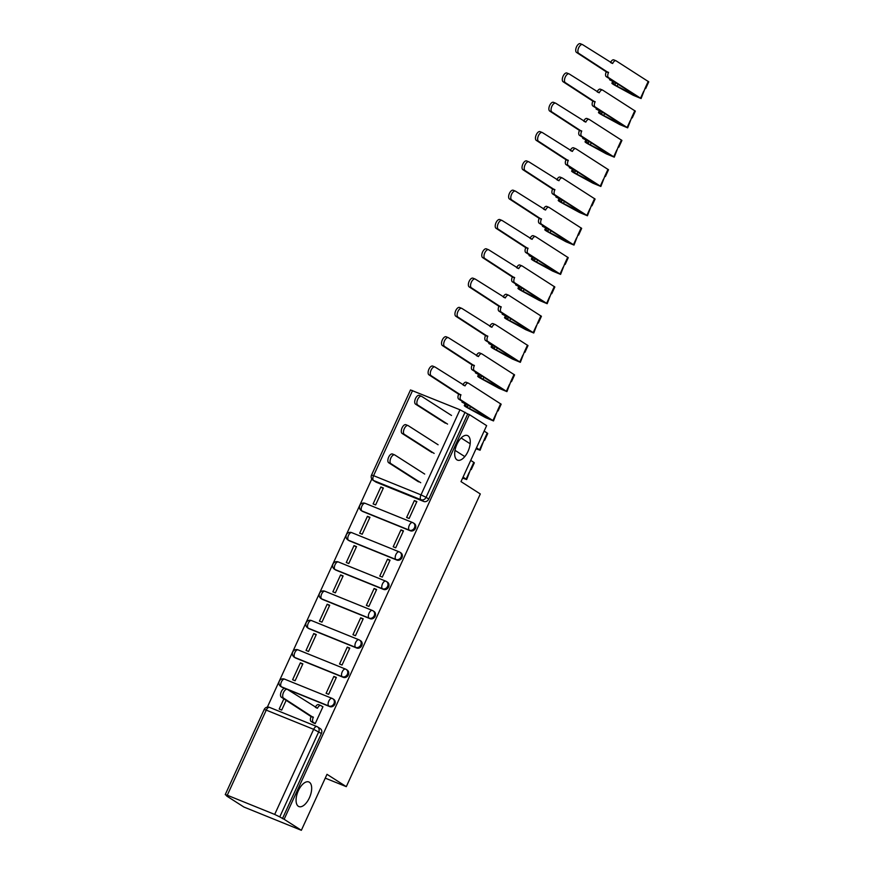 <?xml version="1.0" encoding="UTF-8"?>
<svg xmlns="http://www.w3.org/2000/svg" width="874" height="874" viewBox="0 0 874 874"><rect width="100%" height="100%" fill="white"/><g stroke="black" fill="none" stroke-linecap="round" stroke-linejoin="round"><path stroke-width="1.31" d="M456.971 459.855A13.263 6.489 -68 0 1 456.687 444.844A13.263 6.489 -68 0 1 467.459 435.547A13.263 6.489 -68 0 1 467.983 435.809A13.263 6.489 -68 0 1 468.256 450.831A13.263 6.489 -68 0 1 457.495 460.128A13.263 6.489 -68 0 1 456.971 459.855M298.362 806.287A13.263 6.489 -68 0 1 298.089 791.276A13.263 6.489 -68 0 1 308.85 781.968A13.263 6.489 -68 0 1 309.374 782.241A13.263 6.489 -68 0 1 309.658 797.252A13.263 6.489 -68 0 1 298.886 806.56A13.263 6.489 -68 0 1 298.362 806.287M362.863 511.552L410.277 530.758A4.141 3.605 -57.4 0 0 414.221 523.504L413.271 522.892A4.141 3.605 122.6 0 1 409.316 530.147L361.912 510.94A4.141 3.605 122.6 0 1 361.399 510.678L362.349 511.29A4.141 3.605 -57.4 0 0 362.863 511.552L361.912 510.94A4.141 2.032 112 0 1 361.902 506.079A4.141 2.032 112 0 1 365.19 503.348A4.141 4.141 0 0 0 361.399 510.678M349.447 540.864L396.851 560.059A4.141 3.605 -57.4 0 0 400.805 552.816L399.855 552.204A4.141 3.605 122.6 0 1 395.9 559.458L348.497 540.252A4.141 3.605 122.6 0 1 347.983 539.99L348.934 540.591A4.141 3.605 -57.4 0 0 349.447 540.864L348.497 540.252A4.141 2.032 112 0 1 348.486 535.391A4.141 2.032 112 0 1 351.763 532.648A4.141 4.141 0 0 0 347.983 539.99M336.031 570.165L383.435 589.371A4.141 3.605 -57.4 0 0 387.39 582.117L386.439 581.516A4.141 3.605 122.6 0 1 382.484 588.759L335.07 569.553A4.141 3.605 122.6 0 1 334.556 569.291L335.518 569.903A4.141 3.605 -57.4 0 0 336.031 570.165L335.07 569.553A4.141 2.032 112 0 1 335.059 564.691A4.141 2.032 112 0 1 338.347 561.96A4.141 4.141 0 0 0 334.556 569.291M322.604 599.477L370.019 618.672A4.141 3.605 -57.4 0 0 373.974 611.429L373.023 610.817A4.141 3.605 122.6 0 1 369.068 618.071L321.654 598.865A4.141 3.605 122.6 0 1 321.14 598.603L322.091 599.214A4.141 3.605 -57.4 0 0 322.604 599.477L321.654 598.865A4.141 2.032 112 0 1 321.643 594.003A4.141 2.032 112 0 1 324.931 591.261A4.141 4.141 0 0 0 321.14 598.603M309.188 628.777L356.603 647.984A4.141 3.605 -57.4 0 0 360.558 640.729L359.607 640.129A4.141 3.605 122.6 0 1 355.652 647.372L308.238 628.177A4.141 3.605 122.6 0 1 307.724 627.903L308.675 628.515A4.141 3.605 -57.4 0 0 309.188 628.777L308.238 628.177A4.141 2.032 112 0 1 308.227 623.304A4.141 2.032 112 0 1 311.515 620.573A4.141 4.141 0 0 0 307.724 627.903M295.773 658.089L343.187 677.295A4.141 3.605 -57.4 0 0 347.142 670.041L346.18 669.429A4.141 3.605 122.6 0 1 342.237 676.684L294.822 657.477A4.141 3.605 122.6 0 1 294.309 657.215L295.259 657.827A4.141 3.605 -57.4 0 0 295.773 658.089L294.822 657.477A4.141 2.032 112 0 1 294.811 652.616A4.141 2.032 112 0 1 298.1 649.885A4.141 4.141 0 0 0 294.309 657.215M287.601 689.52L329.771 706.596A4.141 3.605 -57.4 0 0 333.715 699.353L332.765 698.741A4.141 3.605 122.6 0 1 328.81 705.995L281.406 686.789A4.141 3.605 122.6 0 1 280.893 686.527L281.843 687.128A4.141 3.605 -57.4 0 0 282.357 687.39L281.406 686.789A4.141 2.032 112 0 1 281.395 681.928A4.141 2.032 112 0 1 284.684 679.185A4.141 4.141 0 0 0 280.893 686.527M371.811 478.985L267.357 707.132M226.803 795.711L225.241 794.608L227.273 795.231L274.687 814.426L313.657 729.331L266.242 710.125L227.273 795.231M301.355 830.3L284.126 819.288L469.404 414.626L486.632 425.638L461.002 481.618L480.307 493.963L346.301 786.655L326.996 774.32L301.355 830.3L243.901 807.03L226.672 796.017M412.55 390.558L373.58 475.664L371.548 475.041L410.507 389.946L459.964 409.764L467.721 413.948L428.763 499.043A4.141 3.605 122.6 0 1 423.693 501.447L376.279 482.24L373.591 480.525A4.141 3.605 122.6 0 1 373.089 480.263L375.765 481.978A4.141 3.605 -57.4 0 0 376.279 482.24M467.721 413.948L469.404 414.626M282.455 818.61L321.413 733.505L313.657 729.331A4.141 2.032 -68 0 1 316.945 726.589A4.141 2.032 -68 0 1 317.109 726.676A4.141 3.605 122.6 0 1 318.737 731.789L279.767 816.895L284.126 819.288M279.767 816.895L274.687 814.426M312.75 722.503L315.208 723.639L322.954 706.738L322.266 706.454M300.35 662.842L292.604 679.743L295.117 680.759L302.863 663.858L300.35 662.842L302.655 664.306M333.857 676.41L326.111 693.322L328.624 694.338L336.37 677.426L333.857 676.41L336.162 677.885M313.766 633.53L306.031 650.442L308.544 651.458L316.279 634.546L313.766 633.53L316.071 635.005M347.273 647.099L339.538 664.011L342.051 665.027L349.786 648.115L347.273 647.099L349.578 648.574M327.182 604.218L319.447 621.13L321.96 622.146L329.695 605.245L327.182 604.218L329.487 605.693M360.689 617.798L352.954 634.699L355.467 635.715L363.202 618.814L360.689 617.798L362.994 619.273M340.609 574.917L332.863 591.818L335.376 592.845L343.121 575.933L340.609 574.917L342.914 576.392M374.116 588.486L366.37 605.398L368.883 606.414L376.628 589.502L374.116 588.486L376.41 589.961M354.025 545.605L346.279 562.517L348.792 563.533L356.537 546.621L354.025 545.605L356.33 547.08M387.532 559.174L379.786 576.086L382.299 577.102L390.044 560.201L387.532 559.174L389.837 560.649M367.441 516.305L359.695 533.206L362.207 534.222L369.953 517.321L367.441 516.305L369.746 517.769M400.947 529.873L393.202 546.785L395.714 547.801L403.46 530.889L400.947 529.873L403.253 531.348M380.856 486.993L373.122 503.905L375.634 504.921L383.369 488.009L380.856 486.993L383.162 488.468M414.363 500.562L406.618 517.474L409.141 518.49L416.876 501.578L414.363 500.562L416.669 502.037M284.793 688.384L282.357 687.39M325.248 778.133L346.301 786.655M283.875 698.818L279.188 709.054L281.701 710.07L286.18 700.293M321.413 733.505A4.141 3.605 -57.4 0 0 320.299 728.654L317.612 726.939A4.141 4.141 0 0 0 316.945 726.589L269.531 707.383A4.141 2.032 -68 0 1 269.695 707.47M322.899 706.858L320.922 705.602A4.141 2.032 112 0 0 320.758 705.515A4.141 2.032 112 0 0 317.47 708.246L287.47 689.444A4.763 2.338 112 0 0 287.284 689.346A4.763 2.338 112 0 0 283.416 692.689A4.763 2.338 112 0 0 283.515 698.086L313.253 717.456A4.141 2.032 112 0 0 313.263 722.317L311.089 721.432A4.141 2.032 -68 0 1 311.078 716.571L281.341 697.201A4.763 2.338 -68 0 1 281.242 691.804A4.763 2.338 -68 0 1 285.11 688.461A4.763 2.338 -68 0 1 285.295 688.559M313.384 722.907L311.089 721.432M315.35 707.252A4.141 2.032 -68 0 1 318.584 704.63A4.141 2.032 -68 0 1 318.748 704.717M315.241 723.574L313.263 722.317M313.384 717.172L311.21 716.287M418.548 481.836L388.679 462.739A4.763 2.338 -68 0 1 388.58 457.342A4.763 2.338 -68 0 1 392.448 453.999A4.763 2.338 -68 0 1 392.644 454.098M424.688 474.069L394.819 454.983A4.763 2.338 112 0 0 394.633 454.884A4.763 2.338 112 0 0 390.754 458.227A4.763 2.338 112 0 0 390.864 463.624L420.733 482.71M470.54 469.491L471.228 469.589L470.704 469.119L473.806 462.357L470.715 460.39M471.228 469.589L474.331 462.827L473.806 462.357M462.881 477.499L464.225 478.417L462.696 477.925M431.974 452.524L402.106 433.438A4.763 2.338 -68 0 1 401.996 428.042A4.763 2.338 -68 0 1 405.864 424.698A4.763 2.338 -68 0 1 406.06 424.797M462.597 478.122L466.672 479.542L470.704 469.119M466.672 479.542L463.067 477.106M464.793 456.599L455.004 450.339M438.103 444.768L408.234 425.671A4.763 2.338 112 0 0 408.049 425.572A4.763 2.338 112 0 0 404.181 428.916A4.763 2.338 112 0 0 404.28 434.312L434.149 453.409M483.956 440.179L484.644 440.278L484.13 439.819L487.222 433.056L484.13 431.079M484.644 440.278L487.747 433.515L487.222 433.056M476.297 448.198L477.641 449.116L476.112 448.613M445.39 423.213L415.521 404.127A4.763 2.338 -68 0 1 415.423 398.73A4.763 2.338 -68 0 1 419.291 395.387A4.763 2.338 -68 0 1 419.476 395.485M476.013 448.81L480.088 450.23L484.13 439.819M480.088 450.23L476.483 447.805M451.519 415.456L421.65 396.37A4.763 2.338 112 0 0 421.465 396.272A4.763 2.338 112 0 0 417.597 399.615A4.763 2.338 112 0 0 417.696 405.012L447.564 424.098M470.179 443.774L461.133 437.994M497.372 410.878L498.071 410.966L501.163 404.203L468.519 383.216A4.141 2.032 112 0 0 468.355 383.129A4.141 2.032 112 0 0 465.066 385.871L435.066 367.058A4.763 2.338 112 0 0 434.881 366.96A4.763 2.338 112 0 0 431.013 370.303A4.763 2.338 112 0 0 431.111 375.7L460.849 395.07A4.141 2.032 112 0 0 460.86 399.942L458.686 399.057A4.141 2.032 -68 0 1 458.675 394.196L428.937 374.815A4.763 2.338 -68 0 1 428.839 369.418A4.763 2.338 -68 0 1 432.706 366.075A4.763 2.338 -68 0 1 432.892 366.173M458.686 399.057L466.137 403.81L461.942 402.116L462.291 401.363M498.071 410.966L497.546 410.507L500.638 403.744M461.942 402.116L469.6 406.028L490.806 419.586L469.546 408.595A9.745 0.765 24.6 0 1 466.749 406.672A9.745 0.765 24.6 0 1 467.524 406.716L468.114 405.427M462.947 384.877A4.141 2.032 -68 0 1 466.181 382.255A4.141 2.032 -68 0 1 466.345 382.331M467.524 406.716L465.285 405.602L465.798 404.487M465.285 405.602A12.433 0.983 -155.4 0 0 464.302 405.558A12.433 0.983 -155.4 0 0 467.863 408.005L485.573 417.63L493.504 420.929L460.86 399.942M493.504 420.929L497.546 410.507M460.98 394.797L458.806 393.912M510.798 381.567L511.487 381.665L514.578 374.902L481.935 353.915A4.141 2.032 112 0 0 481.771 353.828A4.141 2.032 112 0 0 478.482 356.559L448.493 337.757A4.763 2.338 112 0 0 448.296 337.659A4.763 2.338 112 0 0 444.429 341.002A4.763 2.338 112 0 0 444.527 346.399L474.276 365.769A4.141 2.032 112 0 0 474.287 370.631L472.102 369.746A4.141 2.032 -68 0 1 472.091 364.884L442.353 345.514A4.763 2.338 -68 0 1 442.255 340.117A4.763 2.338 -68 0 1 446.122 336.774A4.763 2.338 -68 0 1 446.308 336.872M472.102 369.746L479.553 374.509L475.358 372.816L475.707 372.051M511.487 381.665L510.962 381.206L514.054 374.443M475.358 372.816L483.016 376.716L504.222 390.274L482.961 379.283A9.745 0.765 24.6 0 1 480.165 377.371A9.745 0.765 24.6 0 1 480.94 377.404L481.53 376.115M476.363 355.565A4.141 2.032 -68 0 1 479.597 352.943A4.141 2.032 -68 0 1 479.76 353.03M480.94 377.404L478.712 376.29L479.214 375.186M478.712 376.29A12.433 0.983 -155.4 0 0 477.717 376.246A12.433 0.983 -155.4 0 0 481.29 378.693L498.988 388.329L506.931 391.618L474.287 370.631M506.931 391.618L510.962 381.206M474.396 365.485L472.222 364.6M524.214 352.266L524.903 352.353L527.994 345.591L495.361 324.604A4.141 2.032 112 0 0 495.197 324.516A4.141 2.032 112 0 0 491.909 327.258L461.909 308.446A4.763 2.338 112 0 0 461.723 308.347A4.763 2.338 112 0 0 457.845 311.69A4.763 2.338 112 0 0 457.954 317.087L487.692 336.457A4.141 2.032 112 0 0 487.703 341.319L485.518 340.445A4.141 2.032 -68 0 1 485.507 335.572L455.769 316.202A4.763 2.338 -68 0 1 455.671 310.805A4.763 2.338 -68 0 1 459.538 307.462A4.763 2.338 -68 0 1 459.724 307.561M485.518 340.445L492.969 345.197L488.784 343.504L489.123 342.75M524.903 352.353L524.378 351.894L527.481 345.132M488.784 343.504L496.432 347.415L517.637 360.973L496.377 349.982A9.745 0.765 24.6 0 1 493.581 348.06A9.745 0.765 24.6 0 1 494.356 348.103L494.946 346.814M489.779 326.264A4.141 2.032 -68 0 1 493.012 323.631A4.141 2.032 -68 0 1 493.176 323.719M494.356 348.103L492.128 346.989L492.63 345.875M492.128 346.989A12.433 0.983 -155.4 0 0 491.133 346.945A12.433 0.983 -155.4 0 0 494.706 349.392L512.404 359.017L520.347 362.317L487.703 341.319M520.347 362.317L524.378 351.894M487.823 336.173L485.638 335.299M537.63 322.954L538.318 323.052L541.421 316.29L508.777 295.292A4.141 2.032 112 0 0 508.613 295.215A4.141 2.032 112 0 0 505.325 297.947L475.325 279.134A4.763 2.338 112 0 0 475.139 279.035A4.763 2.338 112 0 0 471.272 282.378A4.763 2.338 112 0 0 471.37 287.775L501.108 307.156A4.141 2.032 112 0 0 501.119 312.018L498.945 311.133A4.141 2.032 -68 0 1 498.934 306.271L469.185 286.901A4.763 2.338 -68 0 1 469.087 281.504A4.763 2.338 -68 0 1 472.954 278.161A4.763 2.338 -68 0 1 473.151 278.26M498.945 311.133L506.385 315.896L502.2 314.192L502.55 313.438M538.318 323.052L537.794 322.593L540.897 315.82M502.2 314.192L509.848 318.103L531.064 331.661L509.793 320.671A9.745 0.765 24.6 0 1 507.007 318.759A9.745 0.765 24.6 0 1 507.783 318.792L508.362 317.502M503.195 296.952A4.141 2.032 -68 0 1 506.428 294.33A4.141 2.032 -68 0 1 506.592 294.418M507.783 318.792L505.543 317.677L506.057 316.563M505.543 317.677A12.433 0.983 -155.4 0 0 504.549 317.633A12.433 0.983 -155.4 0 0 508.122 320.081L525.82 329.716L533.763 333.005L501.119 312.018M533.763 333.005L537.794 322.593M501.239 306.872L499.054 305.987M551.046 293.642L551.734 293.74L554.837 286.978L522.193 265.991A4.141 2.032 112 0 0 522.029 265.904A4.141 2.032 112 0 0 518.741 268.635L488.741 249.833A4.763 2.338 112 0 0 488.555 249.735A4.763 2.338 112 0 0 484.688 253.078A4.763 2.338 112 0 0 484.786 258.475L514.524 277.845A4.141 2.032 112 0 0 514.535 282.706L512.361 281.821A4.141 2.032 -68 0 1 512.35 276.96L482.612 257.59A4.763 2.338 -68 0 1 482.503 252.193A4.763 2.338 -68 0 1 486.381 248.85A4.763 2.338 -68 0 1 486.567 248.948M512.361 281.821L519.801 286.585L515.616 284.891L515.966 284.126M551.734 293.74L551.21 293.282L554.313 286.519M515.616 284.891L523.264 288.802L544.48 302.36L523.22 291.37A9.745 0.765 24.6 0 1 520.423 289.447A9.745 0.765 24.6 0 1 521.199 289.48L521.789 288.202M516.61 267.641A4.141 2.032 -68 0 1 519.855 265.019A4.141 2.032 -68 0 1 520.019 265.106M521.199 289.48L518.959 288.376L519.473 287.262M518.959 288.376A12.433 0.983 -155.4 0 0 517.976 288.322A12.433 0.983 -155.4 0 0 521.538 290.78L539.247 300.405L547.179 303.693L514.535 282.706M547.179 303.693L551.21 293.282M514.655 277.561L512.481 276.676M564.462 264.341L565.161 264.44L568.253 257.666L535.609 236.679A4.141 2.032 112 0 0 535.445 236.592A4.141 2.032 112 0 0 532.157 239.334L502.157 220.521A4.763 2.338 112 0 0 501.971 220.423A4.763 2.338 112 0 0 498.104 223.766A4.763 2.338 112 0 0 498.202 229.163L527.94 248.533A4.141 2.032 112 0 0 527.951 253.405L525.777 252.52A4.141 2.032 -68 0 1 525.766 247.659L496.028 228.278A4.763 2.338 -68 0 1 495.929 222.892A4.763 2.338 -68 0 1 499.797 219.549A4.763 2.338 -68 0 1 499.983 219.636M525.777 252.52L533.227 257.273L529.032 255.579L529.382 254.826M565.161 264.44L564.637 263.97L567.729 257.207M529.032 255.579L536.691 259.491L557.896 273.049L536.636 262.058A9.745 0.765 24.6 0 1 533.839 260.146A9.745 0.765 24.6 0 1 534.615 260.179L535.205 258.89M530.037 238.34A4.141 2.032 -68 0 1 533.271 235.718A4.141 2.032 -68 0 1 533.435 235.794M534.615 260.179L532.375 259.065L532.889 257.95M532.375 259.065A12.433 0.983 -155.4 0 0 531.392 259.021A12.433 0.983 -155.4 0 0 534.954 261.468L552.663 271.093L560.595 274.392L527.951 253.405M560.595 274.392L564.637 263.97M528.071 248.26L525.897 247.375M577.889 235.03L578.577 235.128L581.669 228.365L549.025 207.378A4.141 2.032 112 0 0 548.861 207.291A4.141 2.032 112 0 0 545.573 210.022L515.584 191.22A4.763 2.338 112 0 0 515.387 191.122A4.763 2.338 112 0 0 511.519 194.465A4.763 2.338 112 0 0 511.618 199.862L541.367 219.232A4.141 2.032 112 0 0 541.377 224.094L539.192 223.209A4.141 2.032 -68 0 1 539.182 218.347L509.444 198.977A4.763 2.338 -68 0 1 509.345 193.58A4.763 2.338 -68 0 1 513.213 190.237A4.763 2.338 -68 0 1 513.399 190.335M539.192 223.209L546.643 227.972L542.448 226.279L542.798 225.514M578.577 235.128L578.053 234.669L581.144 227.906M542.448 226.279L550.107 230.179L571.312 243.737L550.052 232.746A9.745 0.765 24.6 0 1 547.255 230.834A9.745 0.765 24.6 0 1 548.031 230.867L548.621 229.589M543.453 209.028A4.141 2.032 -68 0 1 546.687 206.406A4.141 2.032 -68 0 1 546.851 206.493M548.031 230.867L545.802 229.753L546.305 228.649M545.802 229.753A12.433 0.983 -155.4 0 0 544.808 229.709A12.433 0.983 -155.4 0 0 548.369 232.156L566.079 241.792L574.01 245.081L541.377 224.094M574.01 245.081L578.053 234.669M541.487 218.948L539.313 218.063M591.305 205.729L591.993 205.816L595.085 199.053L562.441 178.067A4.141 2.032 112 0 0 562.277 177.979A4.141 2.032 112 0 0 558.989 180.721L528.999 161.909A4.763 2.338 112 0 0 528.803 161.81A4.763 2.338 112 0 0 524.935 165.153A4.763 2.338 112 0 0 525.045 170.55L554.782 189.92A4.141 2.032 112 0 0 554.793 194.782L552.608 193.908A4.141 2.032 -68 0 1 552.597 189.046L522.86 169.665A4.763 2.338 -68 0 1 522.761 164.268A4.763 2.338 -68 0 1 526.629 160.925A4.763 2.338 -68 0 1 526.814 161.024M552.608 193.908L560.059 198.66L555.875 196.967L556.214 196.213M591.993 205.816L591.469 205.357L594.56 198.595M555.875 196.967L563.522 200.878L584.728 214.436L563.468 203.445A9.745 0.765 24.6 0 1 560.671 201.523A9.745 0.765 24.6 0 1 561.447 201.566L562.037 200.277M556.869 179.727A4.141 2.032 -68 0 1 560.103 177.105A4.141 2.032 -68 0 1 560.267 177.182M561.447 201.566L559.218 200.452L559.721 199.338M559.218 200.452A12.433 0.983 -155.4 0 0 558.224 200.408A12.433 0.983 -155.4 0 0 561.796 202.855L579.495 212.48L587.437 215.78L554.793 194.782M587.437 215.78L591.469 205.357M554.914 189.636L552.729 188.762M604.721 176.417L605.409 176.515L608.512 169.753L575.868 148.755A4.141 2.032 112 0 0 575.704 148.678A4.141 2.032 112 0 0 572.415 151.41L542.415 132.597A4.763 2.338 112 0 0 542.23 132.509A4.763 2.338 112 0 0 538.362 135.852A4.763 2.338 112 0 0 538.46 141.238L568.198 160.619A4.141 2.032 112 0 0 568.209 165.481L566.035 164.596A4.141 2.032 -68 0 1 566.024 159.734L536.275 140.364A4.763 2.338 -68 0 1 536.177 134.967A4.763 2.338 -68 0 1 540.045 131.624A4.763 2.338 -68 0 1 540.241 131.723M566.035 164.596L573.475 169.359L569.291 167.655L569.64 166.901M605.409 176.515L604.884 176.056L607.987 169.294M569.291 167.655L576.938 171.566L598.155 185.124L576.884 174.134A9.745 0.765 24.6 0 1 574.098 172.222A9.745 0.765 24.6 0 1 574.863 172.254L575.453 170.965M570.285 150.415A4.141 2.032 -68 0 1 573.519 147.793A4.141 2.032 -68 0 1 573.683 147.881M574.863 172.254L572.634 171.14L573.136 170.037M572.634 171.14A12.433 0.983 -155.4 0 0 571.64 171.096A12.433 0.983 -155.4 0 0 575.212 173.544L592.911 183.179L600.853 186.468L568.209 165.481M600.853 186.468L604.884 176.056M568.329 160.335L566.144 159.45M618.136 147.105L618.825 147.203L621.927 140.441L589.284 119.454A4.141 2.032 112 0 0 589.12 119.367A4.141 2.032 112 0 0 585.831 122.098L555.831 103.296A4.763 2.338 112 0 0 555.646 103.198A4.763 2.338 112 0 0 551.778 106.541A4.763 2.338 112 0 0 551.876 111.938L581.614 131.308A4.141 2.032 112 0 0 581.625 136.169L579.451 135.295A4.141 2.032 -68 0 1 579.44 130.423L549.702 111.053A4.763 2.338 -68 0 1 549.593 105.656A4.763 2.338 -68 0 1 553.461 102.313A4.763 2.338 -68 0 1 553.657 102.411M579.451 135.295L586.891 140.048L582.707 138.354L583.056 137.589M618.825 147.203L618.3 146.745L621.403 139.982M582.707 138.354L590.354 142.265L611.571 155.823L590.311 144.833A9.745 0.765 24.6 0 1 587.514 142.91A9.745 0.765 24.6 0 1 588.289 142.943L588.879 141.664M583.701 121.104A4.141 2.032 -68 0 1 586.935 118.482A4.141 2.032 -68 0 1 587.099 118.569M588.289 142.943L586.05 141.839L586.563 140.725M586.05 141.839A12.433 0.983 -155.4 0 0 585.056 141.785A12.433 0.983 -155.4 0 0 588.628 144.243L606.337 153.868L614.269 157.167L581.625 136.169M614.269 157.167L618.3 146.745M581.745 131.024L579.571 130.15M631.552 117.804L632.241 117.903L635.343 111.14L602.699 90.142A4.141 2.032 112 0 0 602.536 90.055A4.141 2.032 112 0 0 599.247 92.797L569.247 73.984A4.763 2.338 112 0 0 569.061 73.886A4.763 2.338 112 0 0 565.194 77.229A4.763 2.338 112 0 0 565.292 82.626L595.03 101.996A4.141 2.032 112 0 0 595.041 106.868L592.867 105.983A4.141 2.032 -68 0 1 592.856 101.122L563.118 81.752A4.763 2.338 -68 0 1 563.02 76.355A4.763 2.338 -68 0 1 566.887 73.012A4.763 2.338 -68 0 1 567.073 73.11M592.867 105.983L600.307 110.747L596.123 109.042L596.472 108.289M632.241 117.903L631.727 117.433L634.819 110.67M596.123 109.042L603.77 112.954L624.986 126.511L603.726 115.521A9.745 0.765 24.6 0 1 600.93 113.609A9.745 0.765 24.6 0 1 601.705 113.642L602.295 112.353M597.117 91.803A4.141 2.032 -68 0 1 600.362 89.181A4.141 2.032 -68 0 1 600.525 89.268M601.705 113.642L599.466 112.528L599.979 111.413M599.466 112.528A12.433 0.983 -155.4 0 0 598.482 112.484A12.433 0.983 -155.4 0 0 602.044 114.931L619.753 124.556L627.685 127.855L595.041 106.868M627.685 127.855L631.727 117.433M595.161 101.723L592.987 100.838M644.968 88.493L645.668 88.591L648.759 81.828L616.115 60.841A4.141 2.032 112 0 0 615.952 60.754A4.141 2.032 112 0 0 612.663 63.485L582.663 44.683A4.763 2.338 112 0 0 582.477 44.585A4.763 2.338 112 0 0 578.61 47.928A4.763 2.338 112 0 0 578.708 53.325L608.446 72.695A4.141 2.032 112 0 0 608.457 77.557L606.283 76.672A4.141 2.032 -68 0 1 606.272 71.81L576.534 52.44A4.763 2.338 -68 0 1 576.436 47.043A4.763 2.338 -68 0 1 580.303 43.7A4.763 2.338 -68 0 1 580.489 43.798M606.283 76.672L613.734 81.435L609.539 79.742L609.888 78.977M645.668 88.591L645.143 88.132L648.235 81.369M609.539 79.742L617.197 83.653L638.402 97.2L617.142 86.22A9.745 0.765 24.6 0 1 614.346 84.297A9.745 0.765 24.6 0 1 615.121 84.33L615.711 83.052M610.544 62.491A4.141 2.032 -68 0 1 613.777 59.869A4.141 2.032 -68 0 1 613.941 59.956M615.121 84.33L612.882 83.216L613.395 82.112M612.882 83.216A12.433 0.983 -155.4 0 0 611.898 83.172A12.433 0.983 -155.4 0 0 615.46 85.619L633.169 95.255L641.101 98.544L608.457 77.557M641.101 98.544L645.143 88.132M608.577 72.411L606.403 71.526M410.277 530.758L409.316 530.147A4.141 2.032 -68 0 1 409.305 525.285A4.141 2.032 112 0 1 412.594 522.543A4.141 2.032 112 0 1 412.757 522.63A4.141 3.605 122.6 0 1 413.271 522.892A4.141 4.141 0 0 0 412.594 522.543L365.19 503.348A4.141 2.032 112 0 1 365.354 503.424M396.851 560.059L395.9 559.458A4.141 2.032 -68 0 1 395.889 554.586A4.141 2.032 112 0 1 399.178 551.855A4.141 2.032 112 0 1 399.342 551.942A4.141 3.605 122.6 0 1 399.855 552.204A4.141 4.141 0 0 0 399.178 551.855L351.763 532.648A4.141 2.032 112 0 1 351.927 532.736M383.435 589.371L382.484 588.759A4.141 2.032 -68 0 1 382.473 583.898A4.141 2.032 112 0 1 385.762 581.166A4.141 2.032 112 0 1 385.926 581.243A4.141 3.605 122.6 0 1 386.439 581.516A4.141 4.141 0 0 0 385.762 581.166L338.347 561.96A4.141 2.032 112 0 1 338.511 562.048M370.019 618.672L369.068 618.071A4.141 2.032 -68 0 1 369.057 613.209A4.141 2.032 112 0 1 372.346 610.467A4.141 2.032 112 0 1 372.51 610.555A4.141 3.605 122.6 0 1 373.023 610.817A4.141 4.141 0 0 0 372.346 610.467L324.931 591.261A4.141 2.032 112 0 1 325.095 591.348M356.603 647.984L355.652 647.372A4.141 2.032 -68 0 1 355.642 642.51A4.141 2.032 112 0 1 358.93 639.779A4.141 2.032 112 0 1 359.094 639.866A4.141 3.605 122.6 0 1 359.607 640.129A4.141 4.141 0 0 0 358.93 639.779L311.515 620.573A4.141 2.032 112 0 1 311.679 620.66M343.187 677.295L342.237 676.684A4.141 2.032 -68 0 1 342.226 671.822A4.141 2.032 112 0 1 345.503 669.08A4.141 2.032 112 0 1 345.667 669.167A4.141 3.605 122.6 0 1 346.18 669.429A4.141 4.141 0 0 0 345.503 669.08L298.1 649.885A4.141 2.032 112 0 1 298.263 649.961M329.771 706.596L328.81 705.995A4.141 2.032 -68 0 1 328.799 701.123A4.141 2.032 112 0 1 332.087 698.392A4.141 2.032 112 0 1 332.251 698.479A4.141 3.605 122.6 0 1 332.765 698.741A4.141 4.141 0 0 0 332.087 698.392L284.684 679.185A4.141 2.032 112 0 1 284.848 679.273M423.693 501.447L421.006 499.731L373.591 480.525A4.141 2.032 112 0 1 373.58 475.664L420.995 494.87L459.964 409.764M428.763 499.043L426.075 497.328A4.141 3.605 122.6 0 1 421.006 499.731A4.141 2.032 112 0 1 420.995 494.87L426.075 497.328L465.044 412.233M264.199 709.502L266.242 710.125A4.141 2.032 -68 0 1 269.531 707.383A4.141 4.141 0 0 0 264.199 709.502L225.241 794.608M317.47 708.246L315.918 707.623M313.253 717.456L311.078 716.571M283.515 698.086L281.341 697.201M390.864 463.624L388.679 462.739M466.148 479.083L469.251 472.321M404.28 434.312L402.106 433.438M479.564 449.771L482.667 443.009M417.696 405.012L415.521 404.127M465.066 385.871L463.515 385.237M487.244 418.22L487.572 417.521M469.546 408.595L470.463 406.585M492.98 420.47L496.082 413.708M460.849 395.07L458.675 394.196M431.111 375.7L428.937 374.815M478.482 356.559L476.931 355.926M500.671 388.919L500.988 388.209M482.961 379.283L483.879 377.273M506.407 391.159L509.498 384.396M474.276 365.769L472.091 364.884M444.527 346.399L442.353 345.514M491.909 327.258L490.347 326.625M514.087 359.607L514.404 358.908M496.377 349.982L497.306 347.972M519.822 361.858L522.914 355.084M487.692 336.457L485.507 335.572M457.954 317.087L455.769 316.202M505.325 297.947L503.763 297.313M527.503 330.306L527.83 329.596M509.793 320.671L510.722 318.66M533.238 332.546L536.33 325.784M501.108 307.156L498.934 306.271M471.37 287.775L469.185 286.901M518.741 268.635L517.189 268.012M540.919 300.995L541.246 300.285M523.22 291.37L524.138 289.36M546.654 303.234L549.757 296.472M514.524 277.845L512.35 276.96M484.786 258.475L482.612 257.59M532.157 239.334L530.605 238.7M554.334 271.694L554.662 270.984M536.636 262.058L537.554 260.048M560.07 273.933L563.173 267.171M527.94 248.533L525.766 247.659M498.202 229.163L496.028 228.278M545.573 210.022L544.021 209.399M567.761 242.382L568.078 241.672M550.052 232.746L550.97 230.736M573.497 244.622L576.589 237.859M541.367 219.232L539.182 218.347M511.618 199.862L509.444 198.977M558.989 180.721L557.437 180.088M581.177 213.07L581.494 212.371M563.468 203.445L564.386 201.435M586.913 215.321L590.005 208.558M554.782 189.92L552.597 189.046M525.045 170.55L522.86 169.665M572.415 151.41L570.853 150.776M594.593 183.769L594.921 183.059M576.884 174.134L577.812 172.123M600.329 186.009L603.421 179.246M568.198 160.619L566.024 159.734M538.46 141.238L536.275 140.364M585.831 122.098L584.269 121.475M608.009 154.458L608.337 153.748M590.311 144.833L591.228 142.823M613.745 156.697L616.847 149.935M581.614 131.308L579.44 130.423M551.876 111.938L549.702 111.053M599.247 92.797L597.696 92.163M621.425 125.157L621.753 124.447M603.726 115.521L604.644 113.511M627.161 127.396L630.263 120.634M595.03 101.996L592.856 101.122M565.292 82.626L563.118 81.752M612.663 63.485L611.112 62.862M634.841 95.845L635.169 95.135M617.142 86.22L618.06 84.199M640.576 98.085L643.679 91.322M608.446 72.695L606.272 71.81M578.708 53.325L576.534 52.44M371.548 475.041A4.141 4.141 0 0 0 373.089 480.263M320.758 705.515L318.584 704.63M287.284 689.346L285.11 688.461M394.633 454.884L392.448 453.999M408.049 425.572L405.864 424.698M421.465 396.272L419.291 395.387M464.302 405.558L464.979 404.061M468.355 383.129L466.181 382.255M434.881 366.96L432.706 366.075M477.717 376.246L478.406 374.749M481.771 353.828L479.597 352.943M448.296 337.659L446.122 336.774M491.133 346.945L491.822 345.449M495.197 324.516L493.012 323.631M461.723 308.347L459.538 307.462M504.549 317.633L505.238 316.137M508.613 295.215L506.428 294.33M475.139 279.035L472.954 278.161M517.976 288.322L518.653 286.836M522.029 265.904L519.855 265.019M488.555 249.735L486.381 248.85M531.392 259.021L532.069 257.524M535.445 236.592L533.271 235.718M501.971 220.423L499.797 219.549M544.808 229.709L545.496 228.212M548.861 207.291L546.687 206.406M515.387 191.122L513.213 190.237M558.224 200.408L558.912 198.911M562.277 177.979L560.103 177.105M528.803 161.81L526.629 160.925M571.64 171.096L572.328 169.6M575.704 148.678L573.519 147.793M542.23 132.509L540.045 131.624M585.056 141.785L585.744 140.299M589.12 119.367L586.935 118.482M555.646 103.198L553.461 102.313M598.482 112.484L599.16 110.987M602.536 90.055L600.362 89.181M569.061 73.886L566.887 73.012M611.898 83.172L612.576 81.675M615.952 60.754L613.777 59.869M582.477 44.585L580.303 43.7"/></g></svg>
